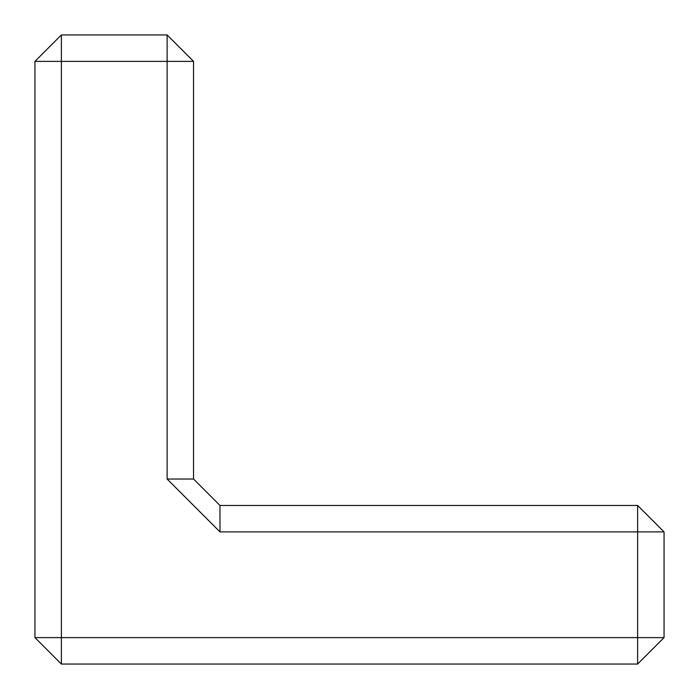 <?xml version="1.0" encoding="UTF-8"?>
<svg xmlns="http://www.w3.org/2000/svg" width="699" height="699" viewBox="0 0 699 699"><rect width="100%" height="100%" fill="white"/><g stroke="black" fill="none" stroke-linecap="round" stroke-linejoin="round"><path stroke-width="1.05" d="M61.381 664.05L61.381 61.381L34.95 61.381L34.95 637.619L61.381 664.05L637.619 664.05L637.619 505.456L664.05 531.887L219.975 531.887L219.975 505.456L637.619 505.456M664.05 531.887L664.05 637.619L637.619 664.05M34.95 637.619L664.05 637.619M34.95 61.381L61.381 34.95L61.381 61.381L167.113 61.381L167.113 479.025L219.975 531.887M167.113 479.025L193.544 479.025L193.544 61.381L167.113 61.381L167.113 34.95L61.381 34.95M193.544 479.025L219.975 505.456M193.544 61.381L167.113 34.95"/></g></svg>
